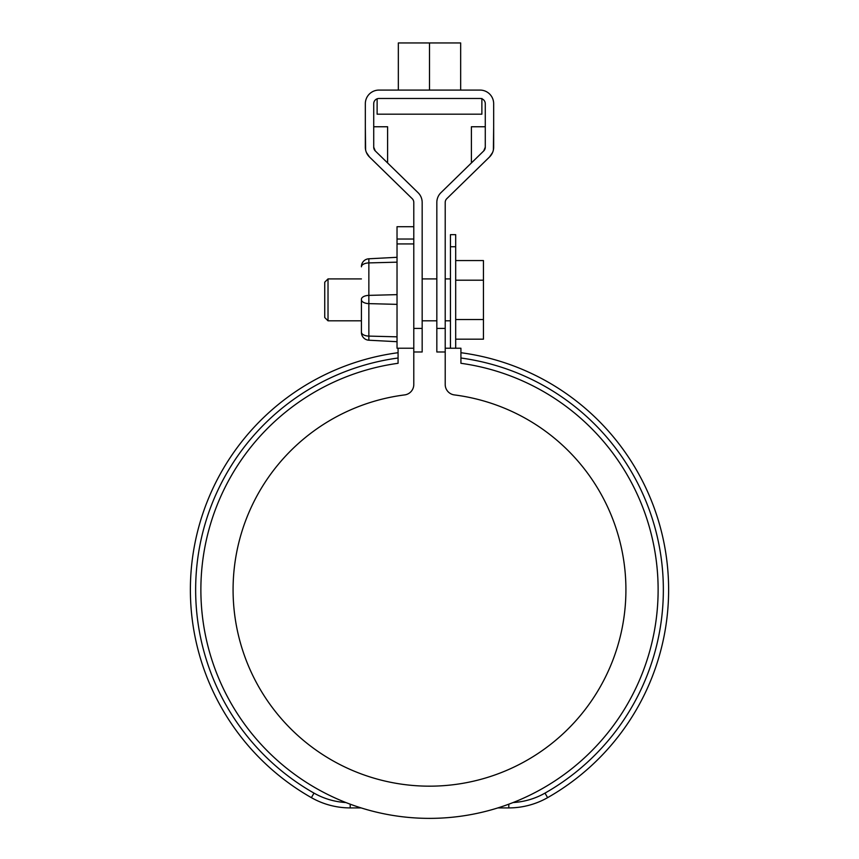 <?xml version="1.0" encoding="UTF-8"?>
<svg xmlns="http://www.w3.org/2000/svg" width="859" height="859" viewBox="0 0 859 859"><rect width="100%" height="100%" fill="white"/><g stroke="black" fill="none" stroke-linecap="round" stroke-linejoin="round"><path stroke-width="1.29" d="M455.689 348.228L455.689 234.657L450.449 234.657L450.449 348.228M450.449 246.748L455.689 246.748M398.071 348.228L413.791 348.228L413.791 384.521A10.48 10.48 0 0 1 404.632 394.915A196.421 196.421 0 0 0 263.702 695.071A196.421 196.421 0 0 0 595.298 695.071A196.421 196.421 0 0 0 454.368 394.915A10.48 10.48 0 0 1 445.209 384.521L445.209 348.228L460.929 348.228L460.929 363.293A228.634 228.634 0 0 1 622.034 713.045A228.634 228.634 0 0 1 236.966 713.045A228.634 228.634 0 0 1 398.071 363.293L398.071 348.228L397.03 348.228L397.03 226.712L413.791 226.712L413.791 348.228M460.929 352.716A239.103 239.103 0 0 1 547.602 797.657A78.566 78.566 0 0 1 508.796 807.911L497.909 807.911M398.071 352.716A239.103 239.103 0 0 0 311.398 797.657A78.566 78.566 0 0 0 350.204 807.911L361.091 807.911M508.796 807.911L508.796 804.196L513.124 802.542A73.326 73.326 0 0 0 545.014 793.104A233.873 233.873 0 0 0 460.929 358.01M398.071 358.01A233.873 233.873 0 0 0 313.986 793.104A73.326 73.326 0 0 0 345.876 802.542L350.204 804.196L350.204 807.911M413.791 328.406L422.166 328.406L422.166 202.423A13.615 13.615 0 0 0 418.054 192.674L375.297 150.959A5.24 5.24 0 0 1 373.719 147.2L375.297 150.959M485.281 147.2L483.703 150.959A5.24 5.24 0 0 0 485.281 147.2L485.281 103.714A5.24 5.24 0 0 0 480.041 98.474L378.959 98.474A5.24 5.24 0 0 0 373.719 103.714L373.719 147.2M483.703 150.959L440.946 192.674A13.615 13.615 0 0 0 436.834 202.423L436.834 351.986L445.209 351.986M397.03 239.027L413.791 239.027L413.791 202.423A5.24 5.24 0 0 0 412.202 198.676L369.445 156.95A13.615 13.615 0 0 1 365.333 147.2L365.333 103.714A13.615 13.615 0 0 1 378.959 90.088L480.041 90.088A13.615 13.615 0 0 1 493.667 103.714L493.667 147.2A13.615 13.615 0 0 1 489.555 156.95L446.798 198.676A5.24 5.24 0 0 0 445.209 202.423L445.209 328.406L436.834 328.406M445.209 348.228L445.209 328.406M479.784 166.485L489.555 156.95L492.583 152.505M493.388 149.906L493.667 126.756M485.281 126.756L471.398 126.756L471.398 162.952M422.166 328.406L422.166 351.986L413.791 351.986M373.719 126.756L387.602 126.756L387.602 162.952M365.333 126.756L365.612 149.906M366.417 152.505L369.445 156.95L379.216 166.485M390.211 90.088L468.789 90.088M398.34 90.088L398.34 42.95L460.66 42.95L460.66 90.088M377.122 98.806L377.122 114.183L481.878 114.183L481.878 98.474M429.5 42.95L429.5 90.088M455.689 339.176L483.445 339.176L483.445 260.556L455.689 260.556M328.02 320.815L324.745 317.54L324.745 282.192L328.02 278.917L328.02 320.815L361.414 320.815M483.445 319.527L455.689 319.527M483.445 280.206L455.689 280.206M397.03 341.699L368.855 340.218A7.86 7.86 0 0 1 361.414 332.379L361.414 299.297A7.86 3.93 0 0 1 368.855 295.378L368.855 258.784L397.03 257.303M361.414 299.297L361.414 332.175A7.86 3.93 180 0 0 368.855 336.094L368.855 295.378L397.03 294.637M397.03 262.167L368.855 262.908A7.86 3.93 0 0 0 361.414 266.827L361.414 266.623A7.86 7.86 0 0 1 368.855 258.784M313.986 793.104L311.398 797.657M547.602 797.657L545.014 793.104M361.414 299.705A7.86 3.93 0 0 0 368.855 303.624L397.03 304.365M397.03 336.835L368.855 336.094L368.855 340.218M413.791 243.935L397.03 243.935M422.166 320.815L436.834 320.815M445.209 320.815L450.449 320.815M328.02 278.917L361.414 278.917M422.166 278.917L436.834 278.917M445.209 278.917L450.449 278.917"/></g></svg>
